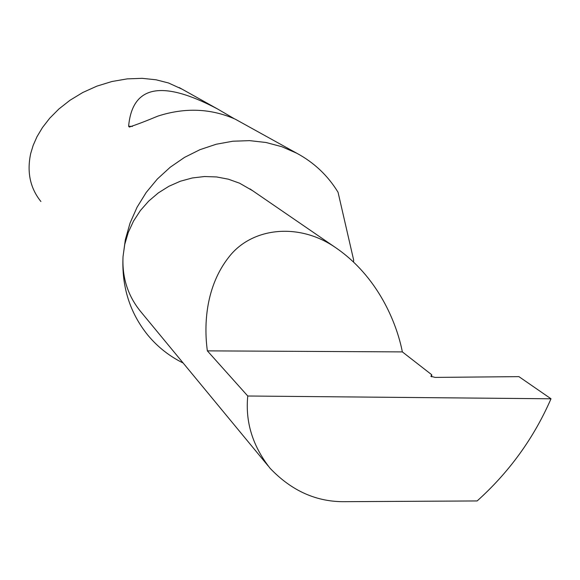 <?xml version="1.0" encoding="UTF-8"?>
<svg xmlns="http://www.w3.org/2000/svg" width="580" height="580" viewBox="0 0 580 580"><rect width="100%" height="100%" fill="white"/><g stroke="black" fill="none" stroke-linecap="round" stroke-linejoin="round"><path stroke-width="0.87" d="M207.364 350.864C203.71 324.38 205.813 286.237 228.948 256.976C251.829 227.345 298.903 222.22 335.45 247.515C377.921 276.413 396.756 323.06 402.353 351.9L431.766 374.774L430.882 376.311L435.152 377.406L518.912 376.637L551 398.786C533.883 438.038 509.269 472.091 477.144 500.946L345.339 501.671C316.839 502.171 291.755 491.035 270.07 468.27C252.619 446.027 245.188 421.943 247.762 396.01L207.364 350.864L402.353 351.9M353.51 261.913L353.669 260.087L338.046 192.256C327.867 175.588 314.121 162.588 296.815 153.258L281.916 146.74L266.06 142.499L249.596 140.635L232.856 141.223L216.195 144.246L199.969 149.669L184.541 157.376L170.237 167.221L157.376 178.988L146.232 192.422L137.061 207.241L130.043 223.112L125.338 239.7L123.032 256.628L124.743 244.398L128.26 232.45L133.523 221.074L140.396 210.533L148.726 201.071L158.318 192.915L168.947 186.252L180.358 181.228L192.285 177.973L204.45 176.53L216.579 176.944L228.375 179.191L239.591 183.207L252.575 190.675M296.815 153.258L235.175 119.132C210.808 108.395 185.071 107.372 157.97 116.072C145.826 121.133 136.271 124.78 129.304 127.005L128.615 126.259C132.341 85.369 161.958 79.59 217.471 108.931L234.298 118.733M182.12 89.182L168.504 82.976L156.027 79.779L142.114 78.329L127.223 78.88L111.933 81.512L96.903 86.137L82.737 92.525L69.955 100.289L58.892 108.989L49.735 118.204L42.485 127.528L37.026 136.648L33.183 145.341L30.711 153.468C26.738 172.064 30.138 188.079 40.897 201.506M268.04 465.812L141.1 312.083C128.028 296.351 122.01 277.871 123.032 256.628C121.575 286.658 129.855 312.852 147.871 335.204C157.702 347.014 169.469 356.287 183.171 363.029M551 398.786L247.762 396.01M431.563 376.811L431.766 374.774M132.436 126.404L128.615 126.259M335.45 247.515L249.965 188.884M179.278 87.594L217.471 108.931M129.79 127.027L129.304 127.005"/></g></svg>
